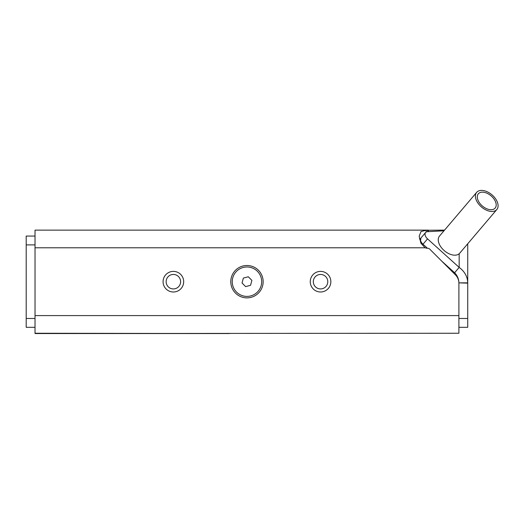 <?xml version="1.0" encoding="UTF-8"?>
<svg xmlns="http://www.w3.org/2000/svg" width="524" height="524" viewBox="0 0 524 524"><rect width="100%" height="100%" fill="white"/><g stroke="black" fill="none" stroke-linecap="round" stroke-linejoin="round"><path stroke-width="0.79" d="M443.972 230.809L427.545 231.673A5.888 3.57 40.4 0 0 425.586 232.538A5.888 3.57 40.4 0 0 427.545 238.879L459.168 267.41C464.67 271.491 467.526 276.639 467.729 282.849L458.9 282.849L467.729 283.163L467.729 327.31L458.9 327.31M459.921 252.935L459.168 253.754A13.244 8.03 -139.6 0 1 443.939 250.361A13.244 8.03 -139.6 0 1 439.505 236.069L476.65 192.36A13.244 8.03 -139.6 0 1 490.661 193.808A13.244 8.03 -139.6 0 1 497.8 207.759A13.244 8.03 -139.6 0 1 496.837 209.515A13.244 8.03 -139.6 0 1 481.543 207.052A13.244 8.03 -139.6 0 1 476.65 192.36M419.436 238.957L420.929 238.957A9.714 5.888 -49.6 0 0 420.51 240.038A5.888 3.57 40.4 0 0 422.999 244.23L427.466 248.265A8.829 8.829 0 0 1 425.095 247.787A8.829 8.829 0 0 0 427.735 248.278A2.941 2.941 0 0 1 429.732 249.136L455.454 274.858A11.777 11.777 0 0 1 458.9 283.183L458.9 333.251L35.029 333.546L229.302 333.546L35.029 333.251L35.029 230.128L428.39 230.128L428.39 231.628M446.428 265.832A31.564 19.133 -49.6 0 0 446.854 265.753M461.12 251.54L459.967 252.902M425.586 232.538L421.041 237.889A5.888 3.57 40.4 0 0 420.536 238.957M441.732 261.135L443.69 262.904A19.133 11.594 -139.6 0 1 443.311 262.714M282.285 230.128L35.029 230.128M444.555 230.128L426.143 230.265L426.156 232.067M248.284 276.764L251.893 280.366L250.57 285.292L245.645 286.615L242.042 283.006L243.359 278.08L248.284 276.764M232.748 277.877A14.718 14.718 0 0 1 257.369 271.281A14.718 14.718 0 0 1 250.773 295.903A14.718 14.718 0 0 1 232.748 277.877M495.959 206.62A11.037 6.688 -139.6 0 1 495.154 208.087A11.037 6.688 -139.6 0 1 482.408 206.037A11.037 6.688 -139.6 0 1 478.333 193.788A11.037 6.688 -139.6 0 1 490.006 194.994A11.037 6.688 -139.6 0 1 495.959 206.62M458.9 282.849C458.795 278.951 457.367 275.591 454.616 272.762L459.168 267.41L459.168 253.754M443.69 262.904L454.616 272.762M180.616 281.689A7.238 7.238 0 0 1 169.756 287.958A7.238 7.238 0 0 1 169.756 275.421A7.238 7.238 0 0 1 180.616 281.689M327.788 281.689A7.238 7.238 0 0 1 316.935 287.958A7.238 7.238 0 0 1 316.935 275.421A7.238 7.238 0 0 1 327.788 281.689M467.729 243.765L467.729 283.163M427.715 231.667L427.695 230.16M35.029 236.062L26.2 236.062L26.2 244.891L35.029 244.891M35.029 318.481L26.2 318.481L26.2 327.31L35.029 327.31M26.2 318.481L26.2 244.891M263.153 281.689A16.192 16.192 0 0 1 238.872 295.706A16.192 16.192 0 0 1 238.872 267.666A16.192 16.192 0 0 1 263.153 281.689M330.854 281.689A10.303 10.303 0 0 1 315.402 290.61A10.303 10.303 0 0 1 315.402 272.768A10.303 10.303 0 0 1 330.854 281.689M183.682 281.689A10.303 10.303 0 0 1 168.224 290.61A10.303 10.303 0 0 1 168.224 272.768A10.303 10.303 0 0 1 183.682 281.689M35.029 247.787L425.095 247.787L420.903 243.215L419.161 236.278L421.034 231.503L426.143 230.265M427.545 238.879L422.999 244.23M467.729 318.481L458.9 318.481M35.029 315.586L458.9 315.586M496.837 209.515L459.686 253.236"/></g></svg>
